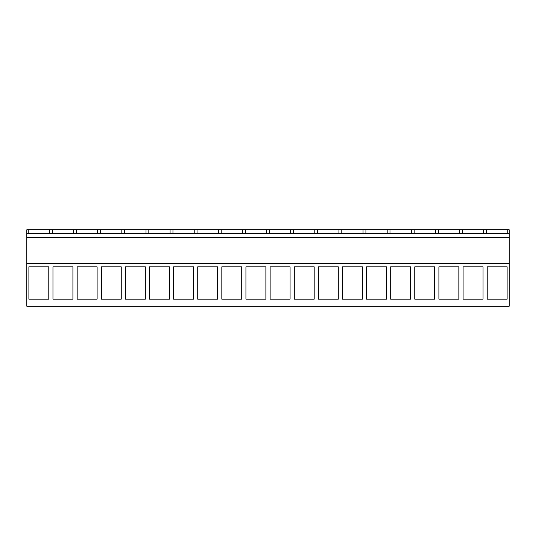 <?xml version="1.0" encoding="UTF-8"?>
<svg xmlns="http://www.w3.org/2000/svg" width="536" height="536" viewBox="0 0 536 536"><rect width="100%" height="100%" fill="white"/><g stroke="black" fill="none" stroke-linecap="round" stroke-linejoin="round"><path stroke-width="0.8" d="M26.8 263.558L26.8 306.224L509.2 306.224L509.2 263.558L26.8 263.558L26.8 229.776L28.241 229.776L28.241 233.575M28.897 266.814L28.897 299.168L48.836 299.168L48.836 266.814L28.897 266.814M294.217 266.814L294.217 299.168L314.156 299.168L314.156 266.814L294.217 266.814M338.276 299.168L318.337 299.168L318.337 266.814L338.276 266.814L338.276 299.168M265.916 299.168L245.977 299.168L245.977 266.814L265.916 266.814L265.916 299.168M290.036 266.814L290.036 299.168L270.097 299.168L270.097 266.814L290.036 266.814M410.636 299.168L390.697 299.168L390.697 266.814L410.636 266.814L410.636 299.168M414.817 266.814L414.817 299.168L434.756 299.168L434.756 266.814L414.817 266.814M342.457 266.814L342.457 299.168L362.396 299.168L362.396 266.814L342.457 266.814M386.516 266.814L366.577 266.814L366.577 299.168L386.516 299.168L386.516 266.814M121.196 266.814L101.257 266.814L101.257 299.168L121.196 299.168L121.196 266.814M145.316 266.814L145.316 299.168L125.377 299.168L125.377 266.814L145.316 266.814M72.956 266.814L72.956 299.168L53.017 299.168L53.017 266.814L72.956 266.814M97.076 266.814L77.137 266.814L77.137 299.168L97.076 299.168L97.076 266.814M217.676 266.814L217.676 299.168L197.737 299.168L197.737 266.814L217.676 266.814M241.796 299.168L221.857 299.168L221.857 266.814L241.796 266.814L241.796 299.168M169.436 299.168L149.497 299.168L149.497 266.814L169.436 266.814L169.436 299.168M173.617 266.814L173.617 299.168L193.556 299.168L193.556 266.814L173.617 266.814M463.057 266.814L463.057 299.168L482.996 299.168L482.996 266.814L463.057 266.814M458.876 299.168L438.937 299.168L438.937 266.814L458.876 266.814L458.876 299.168M507.116 299.168L487.177 299.168L487.177 266.814L507.116 266.814L507.116 299.168M26.8 237.615L509.2 237.615L509.2 263.558M509.2 237.615L509.2 229.776L28.241 229.776M26.8 233.575L509.2 233.575M49.48 233.575L49.48 229.776M52.361 233.575L52.361 229.776M507.76 233.575L507.76 229.776M486.521 233.575L486.521 229.776M483.64 233.575L483.64 229.776M73.6 233.575L73.6 229.776M76.481 233.575L76.481 229.776M97.719 233.575L97.719 229.776M100.601 233.575L100.601 229.776M121.84 233.575L121.84 229.776M124.721 233.575L124.721 229.776M145.959 233.575L145.959 229.776M148.841 233.575L148.841 229.776M170.079 233.575L170.079 229.776M172.96 233.575L172.96 229.776M194.2 233.575L194.2 229.776M197.081 233.575L197.081 229.776M218.32 233.575L218.32 229.776M221.201 233.575L221.201 229.776M242.44 233.575L242.44 229.776M245.321 233.575L245.321 229.776M266.56 233.575L266.56 229.776M269.44 233.575L269.44 229.776M290.68 233.575L290.68 229.776M293.56 233.575L293.56 229.776M314.8 233.575L314.8 229.776M317.68 233.575L317.68 229.776M338.92 233.575L338.92 229.776M341.8 233.575L341.8 229.776M363.04 233.575L363.04 229.776M365.921 233.575L365.921 229.776M387.16 233.575L387.16 229.776M390.041 233.575L390.041 229.776M411.28 233.575L411.28 229.776M414.161 233.575L414.161 229.776M435.4 233.575L435.4 229.776M438.281 233.575L438.281 229.776M459.52 233.575L459.52 229.776M462.401 233.575L462.401 229.776"/></g></svg>
